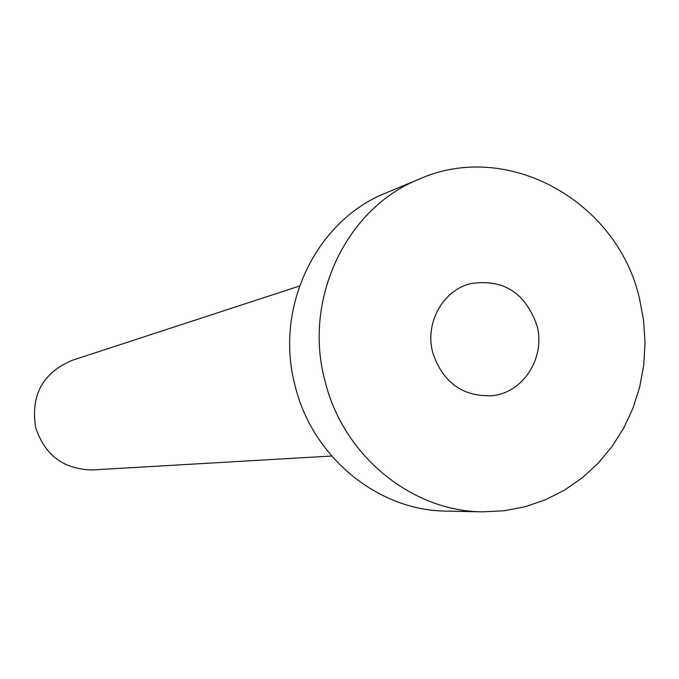 <?xml version="1.0" encoding="UTF-8"?>
<svg xmlns="http://www.w3.org/2000/svg" width="679" height="679" viewBox="0 0 679 679"><rect width="100%" height="100%" fill="white"/><g stroke="black" fill="none" stroke-linecap="round" stroke-linejoin="round"><path stroke-width="1.02" d="M432.744 352.647C442.776 382.421 462.543 396.782 492.037 395.738C523.407 392.81 545.806 357.392 536.911 325.428C525.351 292.691 503.326 278.738 470.819 283.567C442.912 290.154 424.621 323.068 432.744 352.647M331.607 456.033L92.734 469.919C63.996 469.545 44.984 455.465 35.698 427.694C30.462 395.467 42.565 373.026 72.016 360.379L299.447 286.046M482.65 511.839L446.315 511.1C378.05 510.744 312.357 457.179 295.144 385.935C273.934 307.765 315.913 220.471 386.113 192.887L419.673 178.925C508.028 139.781 617.61 201.493 639.499 298.616L643.633 320.607L645.05 342.912L643.734 365.175L639.694 387.03L633.006 408.096L623.746 428.042L612.085 446.51L598.182 463.197L582.268 477.804L564.605 490.068L545.483 499.769L525.215 506.712L504.158 510.769L482.65 511.839C411.525 511.482 342.946 455.405 324.944 380.817C302.749 298.972 346.519 207.647 419.673 178.925"/></g></svg>

